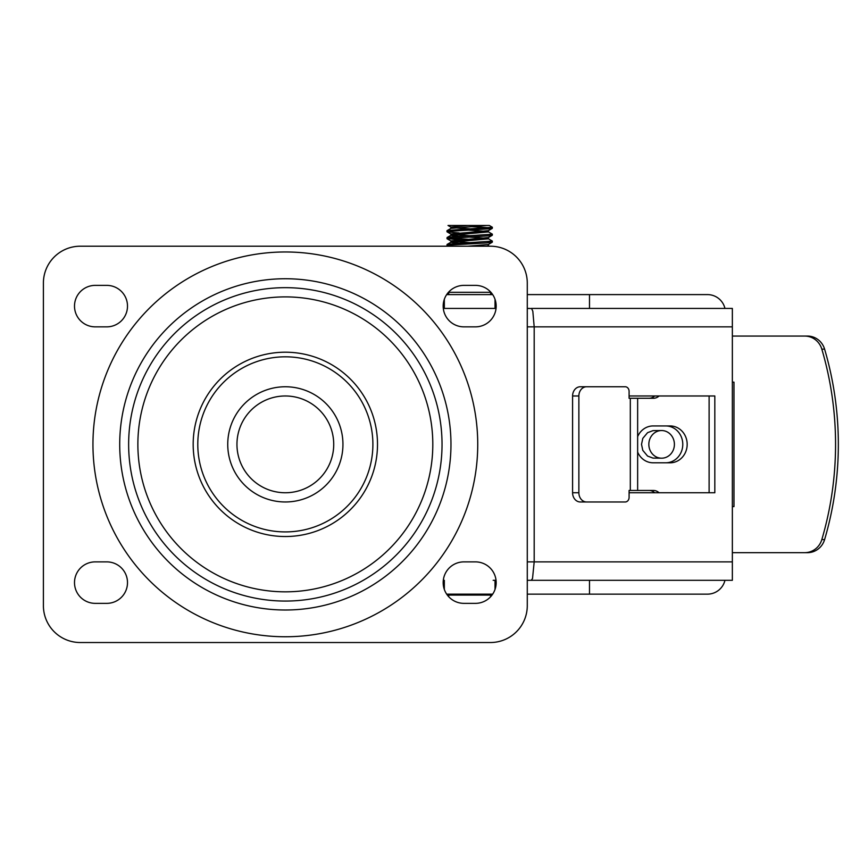<?xml version="1.0" encoding="UTF-8"?>
<svg xmlns="http://www.w3.org/2000/svg" width="868" height="868" viewBox="0 0 868 868"><rect width="100%" height="100%" fill="white"/><g stroke="black" fill="none" stroke-linecap="round" stroke-linejoin="round"><path stroke-width="1.3" d="M724.954 580.312A17.968 17.968 0 0 1 707.463 594.146L527.277 594.146M492.677 594.146L446.673 594.146M707.594 580.312A4.145 4.145 0 0 1 707.463 580.312L529.599 580.312M496.04 580.312L493.176 580.312M527.277 294.599L707.463 294.599A17.968 17.968 0 0 1 724.954 308.422M446.673 294.599L492.677 294.599M444.329 308.422L496.04 308.422L444.329 308.422L444.329 299.297M475.436 561.878A20.734 20.734 0 0 1 496.171 582.623A20.734 20.734 0 0 1 475.436 603.358L463.913 603.358A20.734 20.734 0 0 1 443.179 582.623A20.734 20.734 0 0 1 463.913 561.878L475.436 561.878M475.436 285.377A20.734 20.734 0 0 1 496.171 306.122A20.734 20.734 0 0 1 475.436 326.856L463.913 326.856A20.734 20.734 0 0 1 443.179 306.122A20.734 20.734 0 0 1 463.913 285.377L475.436 285.377M95.241 603.358A20.734 20.734 0 0 1 74.507 582.623A20.734 20.734 0 0 1 95.241 561.878L106.764 561.878A20.734 20.734 0 0 1 127.498 582.623A20.734 20.734 0 0 1 106.764 603.358L95.241 603.358M95.241 326.856A20.734 20.734 0 0 1 74.507 306.122A20.734 20.734 0 0 1 95.241 285.377L106.764 285.377A20.734 20.734 0 0 1 127.498 306.122A20.734 20.734 0 0 1 106.764 326.856L95.241 326.856M432.806 444.373A147.462 147.462 0 0 1 211.608 572.077A147.462 147.462 0 0 1 211.608 316.657A147.462 147.462 0 0 1 432.806 444.373M377.504 444.373A92.171 92.171 0 0 0 239.253 364.549A92.171 92.171 0 0 0 239.253 524.185A92.171 92.171 0 0 0 377.504 444.373M372.893 444.373A87.559 87.559 0 0 1 241.564 520.192A87.559 87.559 0 0 1 241.564 368.542A87.559 87.559 0 0 1 372.893 444.373M342.947 444.373A57.603 57.603 0 0 0 256.537 394.484A57.603 57.603 0 0 0 256.537 494.25A57.603 57.603 0 0 0 342.947 444.373A57.603 57.603 0 0 0 256.537 394.484A57.603 57.603 0 0 0 256.537 494.25A57.603 57.603 0 0 0 342.947 444.373M43.4 283.076A36.868 36.868 0 0 1 80.268 246.208L490.409 246.208A36.868 36.868 0 0 1 527.277 283.076L527.277 605.658A36.868 36.868 0 0 1 490.409 642.526L80.268 642.526A36.868 36.868 0 0 1 43.4 605.658L43.4 283.076M529.599 308.422L527.277 308.422L531.596 308.541L532.822 311.243L534.189 326.856L732.353 326.856L732.353 308.422L531.259 308.422M527.277 580.312L531.259 580.312L532.529 578.489L534.189 561.878L534.189 326.856L527.277 326.856M531.259 580.312L732.353 580.312L732.353 326.856M629.094 395.982L714.82 395.982L714.82 492.753L629.094 492.753M709.113 395.982L709.113 492.753M659.051 395.982A9.212 8.517 -90 0 1 653.42 398.282L630.309 398.282L630.309 490.453L637.644 490.453L637.644 398.282M654.656 395.982A9.212 8.517 -90 0 1 649.025 398.282M649.025 490.453A9.212 8.517 -90 0 1 654.656 492.753M659.051 492.753A9.212 8.517 90 0 0 653.42 490.453L637.644 490.453M578.869 492.753L572.587 492.753A9.212 7.725 90 0 0 580.312 501.975L586.594 501.975A9.212 7.725 -90 0 1 578.869 492.753L578.869 395.982A9.212 7.725 -90 0 1 586.594 386.759L580.312 386.759A9.212 7.725 90 0 0 572.587 395.982L578.869 395.982M586.594 386.759L625.231 386.759A4.611 3.863 -90 0 1 629.094 391.37L629.094 398.282L630.309 398.282M630.309 490.453L629.094 490.453L629.094 497.364A4.611 3.863 -90 0 1 625.231 501.975L586.594 501.975M807.479 552.666A18.434 17.892 -90 0 0 824.6 539.592A327.334 317.699 -90 0 0 824.6 349.142A18.434 17.892 -90 0 0 807.479 336.068L804.712 336.068A18.434 17.892 90 0 1 821.822 349.142A327.334 317.699 90 0 1 821.822 539.592A18.434 17.892 90 0 1 804.712 552.666L807.479 552.666M665.745 425.938A18.434 17.034 -90 0 1 682.78 444.373A18.434 17.034 -90 0 1 665.745 462.796M732.353 382.159L733.981 382.159L733.981 506.576L732.353 506.576M732.353 552.666L804.712 552.666M804.712 336.068L732.353 336.068M637.644 452.109A18.434 17.034 90 0 0 653.105 462.796L670.139 462.796A18.434 17.034 90 0 0 687.174 444.373A18.434 17.034 90 0 0 670.139 425.938L653.105 425.938A18.434 17.034 90 0 0 637.644 436.626M572.587 492.753L572.587 395.982M661.622 458.195L653.04 458.109L647.582 456.069L642.797 450.362L641.517 444.373L642.797 438.373L647.582 432.665L653.04 430.626L661.622 430.539A13.823 12.781 90 0 0 648.841 444.373A13.823 12.781 90 0 0 661.622 458.195A13.823 12.781 90 0 0 674.403 444.373A13.823 12.781 90 0 0 661.622 430.539M459.172 232.939L447.487 231.973L446.977 231.734L447.899 231.42L490.876 228.685L492.286 228.371L492.373 227.275L447.964 230.411L446.977 230.736L446.977 231.734M490.051 227.774L471.346 226.635M447.063 230.638L451.013 228.349L486.742 225.474L489.335 225.474L492.373 227.275M459.172 239.85L447.074 238.548L488.934 235.803L492.286 235.282L492.373 234.197L450.969 236.986L447.096 237.528L446.977 238.635M488.337 231.799L492.373 234.186M449.298 238.147L467.993 239.297M450.807 246.208L447.053 245.655L448.756 245.123L486.275 242.931L492.286 242.194L492.373 241.098L448.854 244.103L447.053 244.461L446.977 245.557M488.337 238.711L492.362 241.098M484.952 231.235L467.993 230.085M450.915 228.403L450.915 227.101L467.885 225.474L489.335 225.474M471.346 228.924L454.398 227.774M484.952 238.147L467.993 236.997M459.172 236.443L450.915 235.369M447.053 237.55L451.013 235.261L488.434 231.919L488.434 230.606M471.346 235.836L454.398 234.685M450.915 235.315L450.915 234.013L488.337 230.66L492.286 228.371M459.172 243.355L450.915 242.281M447.053 244.461L451.013 242.172L488.434 238.83L488.434 237.517M469.675 242.649L454.398 241.608M450.915 242.226L450.915 240.924L488.337 237.572L492.286 235.282M486.753 246.208L488.434 245.742L488.434 244.429M467.917 246.208L488.337 244.494L492.286 242.194M451.013 227.21L448.018 225.474L467.885 225.474M492.026 595.068L447.324 595.068M447.215 293.807A2.3 1.996 90 0 0 448.723 294.599L448.723 292.006M490.626 292.006L490.626 294.599A2.3 1.996 -90 0 0 492.123 293.807M589.491 594.146L589.491 580.312M495.02 589.437L495.02 580.312M444.329 589.437L444.329 580.312M589.491 294.599L589.491 308.422M495.02 299.297L495.02 308.422M477.736 444.373A192.403 192.403 0 0 0 189.137 277.749A192.403 192.403 0 0 0 189.137 610.985A192.403 192.403 0 0 0 477.736 444.373M450.969 444.373A165.625 165.625 0 0 0 202.526 300.936A165.625 165.625 0 0 0 202.526 587.81A165.625 165.625 0 0 0 450.969 444.373M333.724 444.373A48.391 48.391 0 0 1 261.149 486.275A48.391 48.391 0 0 1 261.149 402.459A48.391 48.391 0 0 1 333.724 444.373M442.04 444.373A156.707 156.707 0 0 1 206.985 580.074A156.707 156.707 0 0 1 206.985 308.661A156.707 156.707 0 0 1 442.04 444.373M732.353 561.878L527.277 561.878M824.6 539.592L821.822 539.592M821.822 349.142L824.6 349.142M448.723 596.739L448.723 595.068M490.626 595.068L490.626 596.739M490.887 292.288L448.452 292.288M451.013 234.121L447.063 231.832M451.013 241.033L447.053 238.743M448.018 246.208L447.053 245.655M489.335 246.208L488.434 245.687"/></g></svg>
